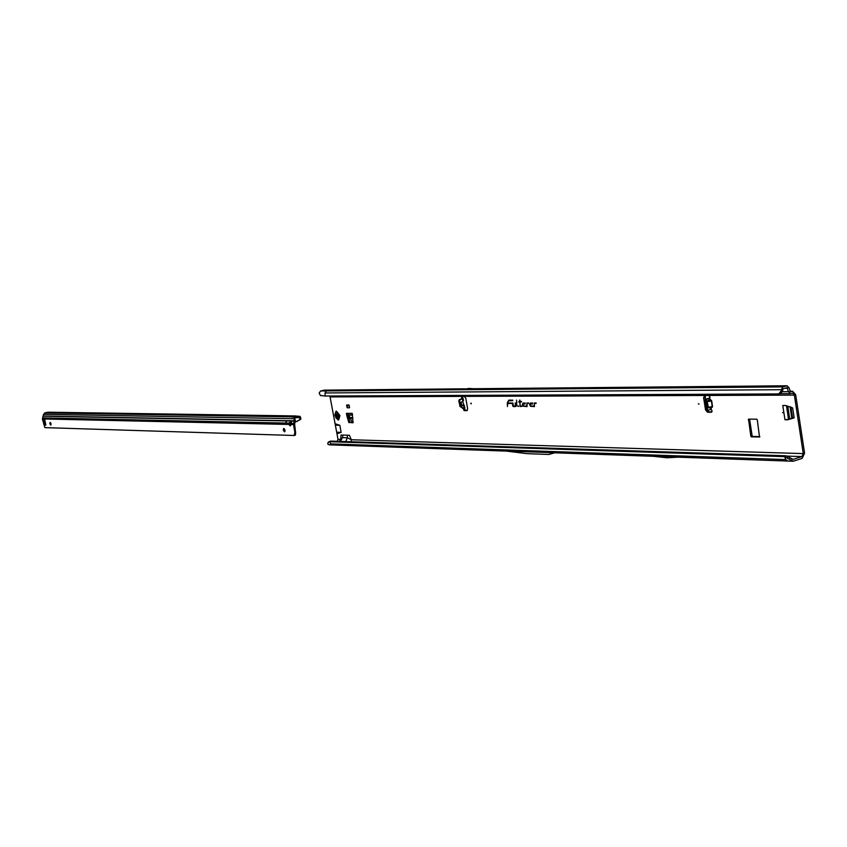 <?xml version="1.0" encoding="UTF-8"?>
<svg xmlns="http://www.w3.org/2000/svg" width="847" height="847" viewBox="0 0 847 847"><rect width="100%" height="100%" fill="white"/><g stroke="black" fill="none" stroke-linecap="round" stroke-linejoin="round"><path stroke-width="1.27" d="M782.522 412.605L783.433 412.722L782.522 412.605M470.71 403.521L471.292 403.828L471.101 403.119L470.71 403.521M462.398 396.396L463.044 398.672L460.228 399.54L459.635 400.726L460.62 405.957L463.203 408.212L464.855 407.926M463.298 408.37L464.092 410.626L466.941 410.615L467.608 408.678L465.829 398.355L464.304 396.385L461.636 396.396L461.626 398.895L459.36 399.583L458.767 400.769L460.122 406.613L463.489 408.339M711.353 400.356L709.902 399.435L711.099 400.705L707.552 400.938L707.181 401.669L708.505 407.809L708.166 407.301L712.211 406.666L711.416 400.991L707.372 401.626L709.902 399.435L709.881 396.894L708.621 395.443L704.609 395.496L703.624 397.772L705.54 409.906L707.541 412.235L711.469 412.224L712.073 410.816L711.088 409.387L708.24 410.255L707.425 409.313L706.218 400.61L706.896 399.202L709.701 397.984M698.299 403.839L699.124 404.04L698.299 403.839M512.679 405.861L513.229 406.56L515.654 406.56L515.516 402.981L515.304 406.052L513.144 406.052L512.562 402.981L512.679 405.861M512.89 403.003L513.462 406.412L515.643 406.412M516.575 400.123L516.797 405.872L518.756 406.422M521.794 406.094L520.111 405.882L519.973 401.912L521.519 401.912L519.952 401.404L519.91 400.112L519.624 401.404L518.544 401.912L519.645 401.912L520.344 406.581L521.794 406.073L520.503 406.084M466.888 388.953L460.577 389.758L470.763 389.662L465.331 389.366M787.625 419.784L784.968 419.752L782.776 405.469L785.529 405.491L792.654 407.936L794.105 417.423L787.625 419.784L794.073 417.772M788.949 419.392L787.721 419.773M793.925 417.963L789.033 419.371M346.91 415.962L346.444 413.325L352.267 413.378L352.998 422.791L348.805 422.367L346.91 415.962L348.043 415.665L348.265 414.723M348.043 415.665L346.931 416.057M348.805 422.367L349.938 422.071L348.064 415.761M349.938 422.071L349.112 422.727M353.146 422.484L350.245 422.431M462.706 401.414L461.149 402.187L462.706 401.414L464.876 407.915M464.431 408.138L465.278 410.308L467.364 410.319M705.371 395.454L705.244 399.456M707.012 410.202L708.844 411.854L711.914 411.875M780.225 393.749L778.52 393.94L780.225 393.749L781.58 392.532L783.21 388.741L787.096 387.64L788.462 391.695L790.378 393.654L792.58 393.124L794.359 395.115L803.263 453.6L801.876 456.586L793.12 459.339L792.167 458.894L791.278 460.387L793.406 461.17L802.151 458.407L804.586 453.187L795.682 394.723L792.57 391.25L790.251 391.759M749.574 419.138L752.147 435.866L752.676 436.47L759.865 436.618M759.515 437.031L757.282 419.816L756.763 419.212L748.526 419.138L750.844 436.258L751.363 436.861L759.695 436.978M329.907 396.015L336.968 433.728L341.14 432.394L339.859 425.31L335.168 423.775M336.968 433.728L337.985 439.339L337.244 441.298M803.263 453.6L351.325 439.752L349.377 435.263L342.887 435.083L341.034 435.04L340.706 439.424L342.474 437.624L340.388 441.403M523.192 402.992L522.334 404.39L523.033 406.2L527.056 406.602L527.003 403.521L528.75 403.003L526.95 403.003L526.707 406.094L523.69 406.084L523.012 403.585L524.674 403.511L524.812 404.21L525.331 402.992L522.843 403.384L523.541 406.274L527.046 406.454M530.54 403.003L529.661 404.4L530.37 406.221L534.425 406.634L534.372 403.532L536.14 403.003L534.33 403.003L534.076 406.115L531.027 406.105L530.349 403.596L532.022 403.521L532.17 404.22L532.699 403.003L530.18 403.394L530.878 406.295L534.425 406.475M507.469 406.539L507.681 403.49L511.44 403.49L507.66 402.981L508.401 400.8L512.763 400.631L508.867 400.123L507.332 402.706L507.469 406.539L507.332 402.706M347.111 407.767L349.578 407.778L349.08 405.014L346.614 405.014L347.111 407.767L347.566 405.014M461.149 402.187L461.795 405.628L464.452 405.702M461.583 398.916L462.716 398.238M708.007 410.202L706.186 409.26L704.969 400.557L705.657 399.159L709.691 398.026M508.094 451.091L507.184 451.133M553.059 452.753L548.888 454.468L527.014 453.664L506.517 451.112L553.366 452.69M791.278 460.387L784.65 456.639L329.705 441.721L330.732 441.096L785.868 455.771L784.65 456.639L785.751 459.593L787.932 460.98M328.467 442.272L329.705 441.721L330.637 443.87L332.5 444.897M470.763 389.662L474.278 388.752L468.783 388.455L460.577 389.758M699.188 386.666L695.694 387.64L658.871 387.968L662.322 387.015L683.37 387.608L699.188 386.666L662.322 387.015M782.723 390.573L781.358 390.636L781.336 389.694L782.924 386.899L787.085 385.766L789.012 387.725L790.505 391.759M347.503 435.21L347.27 437.761L351.325 439.752L351.145 441.753M329.61 444.791L327.81 444.22L328.096 442.663M339.393 441.372L340.706 439.424L337.985 439.339M324.465 390.181L320.611 390.975L326.381 390.922L325.026 392.955L325.121 396.036L778.52 393.94M325.121 396.036L320.325 395.433L319.15 393.029L320.611 390.975M778.859 393.813L781.358 390.636M342.887 435.083L342.474 437.624L347.27 437.761L345.788 441.573M330.732 441.096L329.112 441.647M787.424 458.1L788.006 456.671L792.167 458.894M785.868 455.771L788.006 456.671M789.933 457.761L789.203 459.212M339.393 432.859L336.968 432.753M340.166 432.743L337 432.595M337.932 424.76L335.518 424.665M338.747 424.919L335.592 424.792M512.742 400.144L509.121 400.144L507.628 402.664M508.496 400.747L512.753 400.483M511.419 403.003L507.66 402.981M507.681 403.49L511.429 403.341M532.689 403.024L530.794 403.013M530.455 403.543L532.371 403.373L532.234 404.072M536.151 403.024L534.288 403.511L534.372 406.126L531.249 406.115M534.552 403.437L536.162 403.373M525.331 403.013L523.457 403.013M523.118 403.532L525.024 403.363L524.875 404.061M523.975 406.094L526.707 406.094M528.75 403.013L526.919 403.5L527.003 406.105M527.173 403.426L528.761 403.363M519.582 400.112L519.92 401.425L518.83 401.764L519.931 401.764L520.079 405.692L521.805 406.433M521.498 401.425L519.952 401.404M519.973 401.912L521.508 401.764M517.517 406.073L518.745 406.084M513.398 406.062L515.304 406.052M515.198 402.981L515.611 406.073M320.441 395.454L323.639 395.856M548.888 454.468L554.637 452.817M653.556 456.311L666.885 457.782L678.235 457.179M707.552 400.938L709.394 399.498L709.257 398.45L708.007 398.408M711.978 406.983L708.685 407.492L710.771 407.799L711.978 406.983M712.306 407.227L710.771 407.799L710.781 409.472M461.626 398.895L463.044 398.672M461.52 398.948L462.398 398.905L462.79 401.002M461.795 405.628L463.351 404.845M348.837 414.776L351.547 421.203L353.093 421.541M346.444 413.325L347.884 414.765L352.521 414.818M348.964 415.062L352.574 415.104M349.208 405.681L347.683 405.681M784.968 419.752L788.028 419.381M789.732 419.032L787.752 406.105M335.931 417.995L338.662 419.943L339.965 415.57L336.418 411.144L334.957 414.172M338.662 419.943L339.922 415.581L336.386 411.155M337.212 413.929L337.815 417.465L336.958 417.38L335.91 415.623L336.28 413.971L337.212 413.929M51.021 423.786L50.778 425.141L49.867 423.754L50.111 422.399L51.021 423.786M50.756 422.992L51.085 424.326M285.037 430.17L284.571 431.854L283.237 430.117L283.703 428.444L285.037 430.17M284.359 428.72L285.016 431.292M289.875 424.167L288.912 423.119L291.336 421.425L290.246 425.914L288.763 424.442L289.875 424.167L290.733 425.459M289.865 423.828L291.527 422.166M45.315 423.458L44.785 420.8M45.526 423.204L44.679 425.078L44.097 422.727L43.589 419.604L45.018 420.906M296.842 421.446L300.727 419.339L300.071 419.561L299.34 417.116L299.859 416.406L294.925 415.919L292.586 416.29L294.47 416.502M295.01 416.555L45.706 412.658L43.546 414.342L42.382 418.937L44.87 427.629L294.216 435.496L295.201 435.242L295.645 433.675L294.629 423.934L293.676 423.214L294.025 421.87L294.978 422.579L294.629 423.934M294.894 421.658L294.142 421.054L294.978 422.579M286.699 421.065L285.46 423.045L286.762 420.938L43.557 416.216M294.576 424.04L293.507 423.68L293.475 424.548L294.841 432.076L294.216 435.496M293.507 423.68L291.177 423.161M299.859 416.406L299.383 417.116L299.256 416.163L298.949 416.999L298.779 416.364L295.624 417.169L295.052 417.973L294.703 417.317L290.468 416.819L291.792 416.491M294.883 421.51L294.216 417.412M295.476 417.878L294.703 417.317M294.184 417.677L294.872 418.513L294.142 418.397M298.726 416.375L298.896 417.01M295.741 417.815L298.843 417.031M290.997 415.919L293.327 415.941M48.088 412.235L46.225 412.658M299.912 416.417L300.558 417.253L299.902 417.476M293.803 416.533L292.723 416.512M43.546 414.342L294.131 418.704L294.195 420.821L294.862 420.79M299.838 417.37L300.484 417.042M300.24 418.736L300.865 418.524L300.558 417.253M45.791 424.908L44.796 419.837M45.823 425.109L44.669 425.078M42.382 418.937L288.763 424.442L288.912 423.119L42.562 417.889M43.61 416.015L294.195 420.821L294.025 421.87M294.883 421.562L295.847 421.785L300.071 419.561M300.865 418.524L300.727 419.339M294.841 418.64L295.571 421.817M461.001 406.581L460.122 406.613M330.319 396.915L461.636 396.396M708.621 395.443L794.359 395.115M711.734 400.97L712.518 406.645M708.505 407.809L711.099 408.053L711.311 409.514M464.304 396.385L704.895 395.454M463.711 405.882L464.145 408.222M465.278 410.308L464.092 410.626M785.751 459.593L330.637 443.87M786.619 456.088L801.876 456.586M784.788 388.286L787.71 388.265M469.354 388.455L467.798 388.858M467.417 388.953L465.861 389.355M469.407 388.455L465.914 389.355M468.836 388.455L467.269 388.858M468.783 388.455L465.278 389.366M474.225 388.762L786.694 385.819M470.816 389.652L782.924 386.899M682.82 387.757L683.37 387.608M677.42 387.81L677.96 387.651M789.838 391.356L791.934 391.346M788.462 391.695L782.046 391.738M323.798 390.181L464.029 388.858M326.381 390.922L460.62 389.736M781.336 389.694L325.026 392.955M781.58 392.532L780.214 392.585M337 432.214L341.14 432.394M335.73 425.141L339.859 425.31M706.313 409.683L705.54 409.906M708.844 411.854L707.541 412.235M704.926 397.412L703.624 397.772M705.657 399.159L706.896 399.202M704.969 400.557L706.218 400.61M706.186 409.26L707.425 409.313M707.181 401.669L707.965 407.333M463.203 408.212L462.324 408.243M460.62 405.935L459.741 405.967M459.635 400.726L458.767 400.769M460.228 399.54L459.36 399.583M752.676 436.47L751.363 436.861M752.147 435.866L750.844 436.258M749.584 419.329L748.272 419.71M352.892 418.333L349.758 418.291M352.85 417.613L349.472 417.571M786.461 405.745L788.525 419.244M790.929 406.983L792.644 418.196M790.06 406.74L791.85 418.418M786.757 405.829L788.79 419.17M335.931 415.718L337.254 415.305L337.868 416.248M338.98 415.708C336.831 411.06 335.518 411.039 335.052 415.655C337.191 420.303 338.504 420.313 338.98 415.708M337.794 416.809L336.598 416.936M337.784 416.639L337.265 415.401M336.545 416.639L337.826 416.332M336.195 414.702L337.307 414.172M336.735 414.257L336.143 414.405M335.984 415.401L337.371 414.405M335.91 415.623L337.254 415.305M336.079 415.93L337.297 415.443M43.938 421.954L44.891 421.732M294.841 432.076L295.656 431.864M294.777 433.897L295.645 433.675M44.573 412.923L290.468 416.819M295.688 417.825L295.571 417.179M293.909 415.951L292.384 415.93M290.945 415.909L47.517 412.235M292.586 416.29L46.373 412.5M44.944 420.61L44.351 420.599M45.6 423.849L44.997 423.828M44.743 419.636L43.599 419.604M43.906 421.668L44.849 421.446M44.097 422.727L45.039 422.494M44.171 423.002L45.113 422.78M293.475 424.548L290.902 424.495M294.004 421.541L294.968 422.261M294.131 421.086L286.762 420.938M296.916 421.414L295.847 421.785M299.986 417.709L296.566 417.603M463.108 398.556L463.489 400.589M787.403 461.043L553.08 452.753M506.538 451.112L329.208 444.844M789.806 391.272L792.57 391.25M780.341 393.696L790.378 393.654M324.136 390.139L464.505 388.815M473.822 388.731L787.085 385.766M328.636 441.943L327.831 442.886M787.435 461.043L792.877 461.234M320.325 395.433L321.458 395.718M707.001 410.202L708.24 410.255M463.658 408.349L462.78 408.392M335.899 411.398L334.904 415.623L338.091 419.974M337.265 417.095L337.826 416.925M294.925 415.919L292.893 415.888M291.95 416.48L45.749 412.648M291.082 415.866L47.803 412.203M296.873 421.435L295.815 421.795"/></g></svg>
